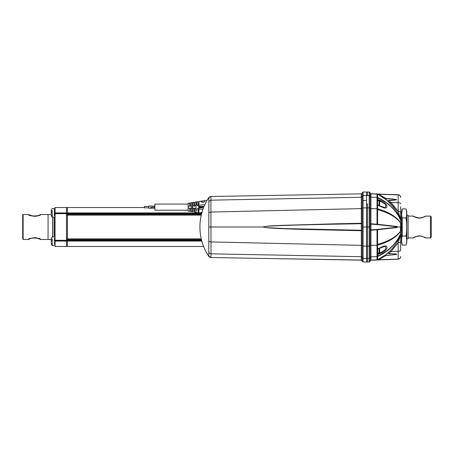 <?xml version="1.0" encoding="UTF-8"?>
<svg xmlns="http://www.w3.org/2000/svg" width="454" height="454" viewBox="0 0 454 454"><rect width="100%" height="100%" fill="white"/><g stroke="black" fill="none" stroke-linecap="round" stroke-linejoin="round"><path stroke-width="0.68" d="M200.475 207.711L201.837 207.438L201.752 207.892L200.736 207.892M199.039 206.394L198.869 207.296L200.225 207.296L200.39 206.394L199.942 206.394L199.834 206.956L199.039 206.394L198.875 207.268M188.115 204.079L154.876 204.079L154.876 210.202L154.876 208.238L153.219 208.142M144.378 207.841L144.378 206.445L144.378 207.841L148.753 207.841L148.753 208.238L148.753 206.042L154.876 206.042L154.876 204.079M148.753 206.042L148.753 206.445L144.378 206.445M150.501 208.238L152.272 208.238M154.876 207.24L150.501 207.24L154.876 207.047M188.115 203.205L189.693 202.955L188.115 203.205L188.115 206.269L190.567 206.178L191.792 205.923L191.792 202.626L193.892 202.291L193.892 206.178L194.766 206.178L194.766 205.645L195.992 205.531L195.992 201.956L196.866 201.82L196.866 205.452L198.092 205.339L198.092 201.621L196.866 201.82L198.092 201.621M198.092 205.339L198.092 206.178L198.966 206.178L198.966 201.485L206.434 200.299M193.892 203.994L194.766 203.994L194.766 202.149L195.992 201.956L194.766 202.149L194.766 205.645M189.693 203.994L190.567 203.994L190.567 202.819L191.792 202.626L190.567 202.819L190.567 206.037M192.666 202.484L192.666 211.802L192.666 202.484L193.892 202.291M198.966 205.253L204.822 204.72M189.693 206.122L189.693 202.955M188.115 211.082L189.693 211.331L188.115 211.082L188.115 206.269M189.693 206.178L190.567 206.178M193.892 206.178L194.766 206.178M198.092 206.178L198.966 206.178M203.471 202.302A3.938 3.938 0 0 1 201.02 201.803L201.02 201.497A3.672 3.672 0 0 0 203.471 202.036L204.958 201.497L204.958 201.803L203.471 202.036M191.792 204.073L192.666 204.073M196.866 201.82L196.866 205.452M195.992 204.073L196.866 204.073M195.992 205.531L195.992 212.33L194.766 212.132L196.866 212.466M191.792 210.213L192.666 210.213M195.992 210.213L196.866 210.213M200.299 213.011L202.07 212.063L200.299 213.011L198.966 212.801L200.299 213.011L198.966 212.801L198.966 208.102L198.966 210.293L198.966 208.102L198.092 208.102L198.966 208.102M193.892 208.102L194.766 208.102L193.892 208.102L193.892 208.556L192.666 208.443M195.992 208.755L194.766 208.641L194.766 212.132L194.766 210.293L193.892 210.293M189.693 208.102L190.567 208.102L189.693 208.102L189.693 211.331M190.567 208.244L190.567 211.468L191.792 211.66L191.792 208.363L190.567 208.102M202.927 209.402L198.966 209.033M198.092 208.102L198.092 212.659M153.509 208.238L152.572 208.238M149.803 208.233L149.792 208.238C150.671 208.199 150.666 208.187 149.792 208.187L149.894 208.204C150.524 208.21 150.524 208.221 149.894 208.238L149.894 208.204C150.524 208.21 150.524 208.221 149.894 208.238M198.846 207.438L199.102 207.892L200.118 207.892L200.197 207.438L198.846 207.438L199.102 207.892L198.818 207.609M202.569 207.438L202.115 207.438L202.036 207.892L202.484 207.892L202.569 207.438M200.957 207.296L200.509 207.296L200.611 206.718L202.03 206.394L201.86 207.296L201.411 207.296L201.491 206.848L201.043 206.848L200.957 207.296M203.108 206.956L203.562 206.956L203.256 206.394L202.637 206.394L202.143 207.296L203.108 206.956M198.092 208.948L196.866 208.834M192.666 211.802L190.567 211.468L190.567 210.293L189.693 210.293M193.892 211.995L193.892 208.556M194.766 208.641L194.766 208.102M151.358 208.142L152.096 208.142M192.666 205.844L193.892 205.73M188.115 208.017L189.693 208.165M191.792 208.363L191.792 205.923M202.251 206.718L202.637 206.394M203.256 206.394L203.591 206.797M201.003 206.394L200.611 206.718M401.699 241.755L402.21 245.081L406.041 245.081C406.903 242.027 406.903 239.014 406.041 236.04L402.21 236.04C401.472 239.065 401.472 242.078 402.21 245.081L401.557 242.22L401.557 211.78L402.21 208.919L406.041 208.919C406.903 211.922 406.903 214.935 406.041 217.96L402.21 217.96C401.478 214.958 401.478 211.944 402.21 208.919L401.688 214.401M406.041 208.919L406.807 211.78L406.807 242.22L406.041 245.081M402.21 236.04L402.21 217.96M406.041 236.04C406.903 229.962 406.903 223.936 406.041 217.96M430.426 237.936L431.3 237.062L431.3 216.938L430.426 216.064L430.426 237.936L425.614 237.936C425.284 237.436 423.514 236.767 420.302 235.921C416.102 236.466 413.793 237.136 413.367 237.936C413.634 237.38 415.609 236.693 419.292 235.881C423.151 236.591 425.262 237.272 425.614 237.936L425.177 237.499M430.426 216.064L425.392 216.127C424.904 216.229 420.659 219.503 415.989 217.313L413.367 216.064C413.634 216.62 415.609 217.307 419.292 218.119C423.151 217.409 425.262 216.728 425.614 216.064C425.284 216.564 423.514 217.233 420.302 218.079C416.102 217.534 413.793 216.859 413.367 216.064L408.118 216.064L408.118 215.19L408.118 238.81L406.807 238.81M55.065 213.675L66.528 213.624L66.528 246.477L203.625 246.477L67.402 246.477L67.402 207.523L66.528 207.523L66.528 212.937L66.528 207.523L55.065 207.523L55.065 246.477L66.528 246.477L66.528 240.319L55.065 240.319M366.565 198.409L366.565 200.401L363.069 200.401L363.069 192.008L366.565 192.008L366.565 261.992L366.565 192.008L369.193 192.008L369.193 195.543L367.445 195.543L367.445 192.008M366.565 258.457L367.445 258.457L367.445 203.874L366.565 203.874L366.565 202.07M264.824 258.462L361.327 260.148L362.196 261.027L362.196 260.59L362.196 260.965L361.333 260.074L263.513 258.44L361.327 260.148L362.196 261.118L362.196 245.796L363.069 246.108L363.069 227L367.445 227L367.445 203.874M362.196 261.186A0.874 0.874 180 0 1 362.196 261.118L363.069 261.992L367.445 261.992L367.445 246.108L369.193 246.108L369.193 227L367.445 227L367.445 246.108L363.069 246.108L366.565 246.108M66.528 246.471L55.065 246.471L67.402 246.477L67.402 213.624L66.528 213.624L66.528 212.937L66.528 213.624L55.065 213.624M52.59 236.897L52.59 217.103M52.658 217.103L52.658 236.897M377.342 194.04L378.046 194.352M396.995 211.746L396.995 211.746C393.601 206.774 391.405 204.34 389.243 202.308C388.726 201.593 382.733 196.73 379.936 195.396L379.459 195.129M396.915 227.204L396.915 226.796L396.927 227.238L377.597 229.389L377.626 229.707L397.017 227.55L396.927 227.238M370.067 258.491L370.067 261.061A0.874 0.874 0 0 1 370.924 260.182A0.874 0.874 0 0 0 370.067 261.061L370.924 260.102L370.918 256.76L370.067 257.577L370.067 229.968L370.924 229.872L370.918 245.41L377.024 245.273L377.024 256.641A1.311 1.22 -0.4 0 0 377.597 256.504L377.597 259.875L370.924 260.102L377.03 260.08A1.311 1.311 0 0 0 377.257 260.051A1.311 1.311 169.3 0 1 377.058 260.074M377.024 256.243L377.597 256.107L377.597 256.504L377.024 256.652L377.03 260.017L384.782 255.454M370.924 229.872L370.941 224.134L370.067 224.032L370.067 193.029L370.924 193.898L377.592 194.096L383.749 197.796M370.946 193.926L370.067 193.075M397.074 227L397.017 226.45L396.915 226.796M397.017 226.45L377.626 224.293L377.597 224.611L396.927 226.762M377.597 229.389L377.229 229.486M377.024 209.606L377.597 209.657C388.471 212.62 396.115 217.012 400.524 222.818L400.524 222.636C396.149 216.535 388.505 211.927 377.597 208.806L377.024 208.738L377.03 224.248L377.626 224.293L377.07 224.599L377.03 224.248L370.969 223.777L370.941 224.134L377.002 224.588L377.597 224.253L377.597 208.806L377.024 208.738L370.918 208.59L370.924 223.777L370.067 224.032L370.067 229.968L370.969 230.223L370.941 229.866L377.002 229.423M370.969 230.223L377.036 229.747L377.07 229.401M377.036 229.752L377.597 229.747L377.597 244.343C388.471 241.38 396.115 236.988 400.524 231.182L400.479 227L397.216 227L397.017 227.55M370.067 195.509L370.078 193.086M370.067 260.999L370.946 260.148L375.509 260.102L371.361 260.176M370.067 193.001L370.067 192.939A0.874 0.874 0 0 0 370.924 193.813L377.024 193.92A1.311 1.311 0 0 1 377.546 194.04A1.311 1.311 90.1 0 0 377.325 193.96L377.291 193.954M370.067 195.952L370.067 258.048M370.067 254.995L370.067 251.635M370.067 248.134L370.067 230.399M370.067 223.402L370.067 205.866L370.067 223.402M370.067 202.365L370.067 199.005L370.067 202.365M370.067 260.925L370.067 257.577L370.067 260.971L370.946 260.074M377.597 199.363L377.597 194.125L370.929 193.898L370.918 197.24L377.024 197.359L377.03 193.983L377.592 194.096M377.597 256.516C388.505 251.454 396.149 243.974 400.524 234.077L400.53 233.941C396.189 243.713 388.545 251.102 377.597 256.107L377.597 245.194L377.024 245.273L377.03 229.752M400.683 234.622L400.683 233.191A2.622 2.225 -0 0 1 400.53 233.941L400.524 231.364C396.149 237.465 388.505 242.073 377.597 245.194L377.597 244.343L377.024 244.394M400.683 227.567L400.683 230.388M400.683 230.916L400.683 230.746A2.622 1.26 180 0 1 400.524 231.182L400.524 231.364A2.622 1.317 -0 0 0 400.683 230.916L400.683 231.046A11.373 11.373 0 0 0 400.944 230.274L400.944 229.02M400.944 224.355L400.944 223.726A11.373 11.373 0 0 0 400.683 222.954L400.683 223.084A2.622 1.317 180 0 0 400.524 222.636L400.53 220.059C396.189 210.287 388.545 202.898 377.597 197.893L377.024 197.757L377.024 197.359A1.311 1.22 0.4 0 1 377.597 197.484L377.024 197.359M400.683 223.612L400.683 226.433M381.32 253.009A47.903 33.868 -179.3 0 1 377.603 254.586L381.32 253.06L381.082 252.441L385.985 249.155L385.27 246.227L381.32 247.226M377.416 248.951L381.32 247.209C385.389 245.228 387.251 245.625 386.899 248.395C385.463 250.506 383.602 252.061 381.32 253.06M400.683 232.902L400.683 233.305A2.622 2.27 0 0 1 400.524 234.077L400.479 235.365A2.622 2.622 -1.5 0 0 400.683 234.355L400.683 250.131A2.622 1.22 180 0 1 398.152 251.346L398.152 259.098A2.622 2.599 180 0 0 400.683 256.499M400.683 230.746L400.683 223.254A2.622 1.26 0 0 0 400.524 222.818L400.683 227M381.32 206.791C385.367 208.783 387.228 208.386 386.899 205.594C385.395 203.426 383.534 201.877 381.32 200.94L377.325 199.283L377.603 205.168A47.897 33.868 0.7 0 1 381.32 206.791L381.127 206.632M381.32 200.94L381.082 201.559L385.974 204.822L385.259 207.773L381.32 206.774M377.325 205.094L377.325 204.118L377.325 205.094M370.924 224.128L370.969 223.777M370.924 193.813L377.597 194.062A1.311 1.311 90.1 0 1 377.597 194.062L386.899 200.197L394.231 207.864M396.944 211.78L396.944 211.78C392.069 204.056 385.622 198.171 377.597 194.125L377.007 194.011M370.929 260.102L377.597 259.875C385.741 255.727 392.188 249.842 396.949 242.215L400.479 235.365L398.152 242.68L391.104 251.465L389.929 251.034M377.002 260.04L377.597 259.938C385.73 255.767 392.205 249.819 397.023 242.096L396.909 242.209M377.325 260.04L377.569 259.949A1.311 1.311 0 0 0 377.597 259.938L377.62 259.926M369.193 261.992L367.445 261.992L369.193 261.992A0.874 0.874 0 0 0 370.067 261.118A0.874 0.874 0 0 1 369.193 261.992A0.874 0.874 0 0 0 370.067 261.118A0.874 0.874 0 0 1 369.193 261.992L369.193 246.108L370.067 245.796M370.067 192.882L369.193 192.008M378.137 259.932L377.075 260.074L378.046 259.892L383.613 256.328M387.075 253.655L387.881 252.957L388.63 253.627L387.875 252.963L388.953 251.981M396.2 243.378L398.079 240.302M399.429 237.692L400.246 235.915M400.683 206.746L400.683 220.695A2.622 2.27 180 0 0 400.524 219.923L400.53 220.059A2.622 2.225 180 0 1 400.683 220.809L400.683 220.809M400.683 220.513L400.683 219.668M379.589 194.828L385.917 198.494C389.396 198.585 393.011 198.988 396.768 199.709C393.419 200.316 390.712 200.572 388.641 200.481L391.104 202.535L398.152 211.32L400.479 218.635A2.622 2.622 1.5 0 1 400.683 219.645L400.683 218.788M400.683 197.501A2.622 2.599 -0 0 0 398.152 194.902L398.152 211.32C399.685 211.416 400.53 211.825 400.683 212.54L400.683 210.917M400.683 234.332L400.683 233.487M400.683 246.533L400.683 245.393M400.683 247.254L400.683 246.113M375.464 193.892L371.474 193.824M377.325 194.42L377.597 194.062L377.024 193.92L378.137 194.068M379.533 252.435L381.082 252.441A47.466 33.562 -179.3 0 1 377.399 254.007A0.868 0.613 0.7 0 1 377.325 254.03L377.325 254.717M379.589 259.172L385.917 255.506L382.472 257.106L382.234 256.743M378.046 194.102L377.507 194.006L378.046 194.102M380.373 195.583L381.383 196.19M382.569 197.456L382.813 197.115L385.917 198.494L384.583 198.37M388.641 200.481L387.591 200.929L388.641 200.481M384.572 255.636L395.519 254.592C400.11 253.899 389.305 253.638 388.63 253.627M388.63 200.373L396.768 199.709C394.276 198.96 387.932 198.846 385.906 198.648M380.429 195.612L384.396 198.233M377.841 194.187L379.113 194.862M385.821 199.317L389.929 202.966L391.104 202.535L398.152 202.654A2.622 1.22 0 0 1 400.683 203.869M400.383 235.592L400.479 235.365A2.622 2.622 -1.5 0 0 400.683 234.355L400.683 241.46A2.622 1.22 180 0 1 398.152 242.68L398.152 251.346L391.104 251.465L388.641 253.519L395.831 253.968C396.841 254.127 396.955 254.308 396.166 254.524L385.906 255.352M381.91 257.475A48.561 48.555 90 0 0 382.472 257.106L381.649 257.639M381.354 196.179A48.544 48.544 0 0 0 380.151 195.453A48.544 48.544 0 0 1 381.354 196.179M378.999 248.44L378.999 253.077L377.501 253.077L377.501 249.882L377.325 252.901L377.325 248.906M369.278 192.014L369.664 192.15M377.024 208.738L377.024 197.757M398.828 215.1L400.479 218.635L400.524 219.923C396.149 210.026 388.505 202.546 377.597 197.484M400.479 218.635L397.125 212.075M397 211.87L398.447 214.379M389.929 202.966L395.928 210.213L389.929 202.966L387.597 200.935M377.325 199.334L377.325 199.97L377.325 199.334M377.597 208.778L377.597 205.168M377.03 260.08L375.509 260.102M375.458 260.102L371.474 260.176L375.458 260.102M377.07 224.599L377.597 224.611M201.638 213.624L67.402 213.624L67.402 207.523L144.378 207.523M51.274 241.874L51.274 238.6L51.274 239.451L48.067 239.468L48.067 214.532L48.067 239.468L40.633 239.468L36.541 237.936C31.837 237.981 29.113 238.492 28.386 239.462C27.972 237.584 41.11 237.646 40.633 239.468L37.018 238.1C34.725 236.903 29.011 238.957 28.585 239.417L28.823 239.025M400.944 223.726L400.944 230.274M400.944 224.98L400.944 227.477M363.069 200.401L363.069 207.87L366.565 207.87M208.88 197.49L208.761 256.34L209.305 256.323M264.886 195.538L361.327 193.852L210.9 196.486L208.761 197.66A53.152 53.152 0 0 0 208.761 256.34L210.9 257.514L211.008 253.837L210.9 196.486L209.061 197.286M209.283 197.081L210.883 196.486M209.294 256.93L208.914 256.55M264.796 258.457L361.333 260.148L361.344 256.686L211.008 253.837L208.902 252.787M264.603 258.457L361.333 260.04M361.327 230.269L361.322 230.723L362.196 230.382L361.333 230.269L285.47 228.6L266.01 227.619L262.917 227L267.1 227.766C275.692 228.572 296.394 229.208 304.35 229.44L361.322 230.723L361.327 223.731L362.196 223.623L361.333 223.283L361.327 223.731L361.322 223.283L336.789 223.765L281.764 225.354C276.197 225.808 268.178 225.547 262.917 227C266.98 225.831 274.625 226.018 278.268 225.695C298.091 224.855 331.261 224.231 351.419 223.89L361.327 223.731M361.333 223.283L361.327 193.926L362.196 193.035L362.196 193.41L362.196 192.973L361.333 193.847L362.196 192.973L361.866 193.659M267.389 195.498L361.333 193.852M209.356 256.981L208.761 256.34L210.9 257.514L263.513 258.44M362.19 260.948L361.333 260.108L267.349 258.502M361.333 260.074L362.196 260.965L362.196 257.503L361.344 256.686L361.344 245.359L211.008 241.931L208.902 241.42M362.196 257.503L362.196 245.676L361.344 245.359L361.333 230.723M362.196 192.995L362.116 193.342M208.636 256.158L208.409 255.801L208.636 256.158M208.636 197.842L208.409 198.199M362.196 230.382L362.196 193.035L361.333 193.892M362.196 193.421L362.196 245.796M362.196 195.135L362.196 195.509L362.196 195.135M362.196 258.491L362.196 258.854L362.196 258.491M362.196 259.143L362.196 260.59L362.196 259.143M362.201 192.785A0.874 0.874 0 0 0 362.196 192.882L363.069 192.008L362.196 192.882M54.628 237.941L54.628 244.507L54.367 238.157M55.065 239.042L54.628 239.042L54.628 243.412L55.065 243.412M54.628 243.412L54.628 239.042M51.274 241.897L51.274 238.957M51.274 243.497L51.274 243.14M52.051 243.497L52.051 238.957M52.051 244.661L52.221 238.957M22.7 239.025L22.7 214.975L22.7 239.025L23.137 239.468L28.386 239.468C27.223 240.245 31.865 237.05 36.462 237.981L40.429 239.417L40.196 239.025M28.409 214.549L28.386 214.532C28 216.388 41.008 216.393 40.633 214.538C41.025 216.178 28.67 216.666 28.409 214.549L28.846 214.986L28.409 214.549M22.7 214.975A0.437 0.437 0 0 1 23.137 214.532L23.137 239.468M54.628 209.493L54.628 216.059L54.367 209.703M55.065 210.588L54.628 210.588L54.628 214.958L55.065 214.958M54.367 215.843L54.367 208.443L54.628 210.588M51.274 213.42L51.274 212.574M51.274 210.503L51.274 213.442M51.274 210.996L51.274 212.568M51.274 215.043L51.274 214.685M52.051 215.043L52.051 210.503M52.051 216.206L52.221 210.503M379.612 259.103L379.612 259.103A2.713 2.713 0 0 1 379.204 259.836L379.204 259.086L379.204 259.836L378.999 259.2L378.999 259.932L377.603 259.932M202.183 242.322L201.831 241.114M201.922 241.426L202.671 243.86M208.579 256.067L208.295 255.625A53.152 53.152 0 0 1 208.295 198.375L208.761 197.927M208.295 198.375L208.545 197.978L208.568 198.336M200.027 230.223L200.112 231.461M200.112 231.432L199.981 229.48M199.981 224.577L200.106 222.636M200.112 222.539L200.021 223.845M379.612 205.827L379.612 201.752L379.612 205.827M379.612 252.248L379.612 248.173L379.612 252.248A2.713 2.713 0 0 1 379.204 252.974L379.204 251.834M203.778 246.868L203.052 244.95M201.899 241.346L202.944 244.661M206.996 253.48L207.262 253.945M425.177 216.501L425.392 216.127C425.018 216.745 422.975 217.381 419.252 218.034C414.967 216.944 413.078 216.308 413.588 216.127L413.804 216.501M201.82 241.063L55.065 241.063M201.638 240.376L55.065 240.376M201.44 239.604L66.528 239.604M201.275 238.889L66.528 238.889M201.275 215.111L66.528 215.111M201.44 214.396L66.528 214.396M201.82 212.937L200.384 212.937M199.822 212.937L55.065 212.937M366.565 207.892L369.193 207.892L369.193 195.543L370.067 196.361M366.565 195.543L367.445 195.543M54.122 236.897L54.122 217.103M54.276 217.103L54.276 236.897M370.067 224.032L370.067 229.968M377.024 245.273L377.597 245.222M377.399 254.007L377.603 254.586M377.603 199.363L377.399 199.993A47.466 33.562 -0.7 0 1 381.082 201.559L379.533 201.565M370.067 227.096L369.193 227L369.193 207.892L370.067 208.204M367.445 258.457L369.193 258.457L370.067 257.639M398.152 194.902L379.266 194.25M398.152 259.098L379.266 259.75M398.152 211.32L398.152 202.654M370.067 208.278L370.918 208.59L370.918 197.24L370.067 196.423M377.024 256.641L370.918 256.76L370.918 245.41L370.067 245.722M262.917 227L208.761 227M362.196 208.295L361.344 208.613L211.008 212.052L208.902 212.563M362.196 196.469L361.344 197.286L211.008 200.163L208.902 201.213M210.9 257.514L210.503 257.475M362.196 208.182L363.069 207.87L363.069 227L366.565 227L362.196 227M366.565 195.555L363.069 195.555L362.196 196.366M362.196 261.118L363.069 261.992L363.069 258.44L362.196 257.622M366.565 258.44L363.069 258.44L363.069 246.108M52.221 243.497L52.221 245.557L54.367 245.557M36.541 237.936L36.399 237.55L36.541 237.936M52.221 215.043L52.221 217.103L54.367 217.103M379.204 194.914L379.204 194.164L379.204 194.914M378.999 194.8L378.999 194.068L378.999 194.8M379.204 202.166L379.204 205.651M378.999 202.166L378.999 205.56M377.501 204.118L377.501 200.923L377.501 204.118M379.204 248.349L378.999 251.834M377.501 249.882L377.501 249.047L377.501 249.882M188.115 210.202L154.876 210.202M198.966 203.994L198.092 203.994M198.966 210.293L198.092 210.293M148.753 208.238L150.416 208.091M153.219 208.238L152.72 208.238M152.289 208.238L151.931 208.238M406.807 215.19L408.118 215.19M413.804 237.499L413.588 237.873C413.554 238.265 414.014 236.591 419.763 235.966C422.328 236.352 424.201 236.988 425.392 237.873C424.904 237.771 420.659 234.497 415.989 236.687L413.367 237.936L408.118 237.936M55.065 207.523L66.528 207.523M377.331 204.902L385.162 207.773M379.13 259.898L398.152 259.234C399.696 259.041 400.541 258.167 400.683 256.612M379.13 194.102L398.152 194.766C399.679 194.573 400.882 196.713 400.683 197.388M387.881 252.957L387.597 253.065M386.553 199.908L387.881 201.043M399.021 238.532L400.173 236.08M401.557 213.005L400.683 212.983M401.557 240.995L400.683 241.017M385.27 246.227L377.325 249.098M400.036 217.608L398.952 215.338M375.515 193.898L371.355 193.824M370.929 193.898L370.067 193.024M51.274 214.532L40.633 214.532L38.732 215.349C36.252 217.404 28.778 215.162 28.585 214.583L28.823 214.975M208.761 256.34C212.132 258.689 210.486 257.004 210.894 257.514M209.867 257.282L209.237 256.885M210.9 196.486L232.891 196.1M51.274 238.6L52.051 236.96L54.367 236.897M52.051 245.489L51.274 243.849L52.221 245.557M23.137 214.532L28.386 214.532L33.034 216.098C34.924 216.864 40.196 214.941 40.429 214.583L40.196 214.975M54.628 216.059L54.628 214.958M51.274 210.151L52.221 208.443L51.274 210.151M51.274 215.4L52.051 217.04M54.367 208.443L52.221 208.443M208.783 197.927L208.46 198.114M208.783 256.073L208.46 255.886M379.612 194.897L378.999 194.068L377.603 194.068M379.612 201.752L378.999 200.923L377.501 200.923L377.325 201.406"/></g></svg>
